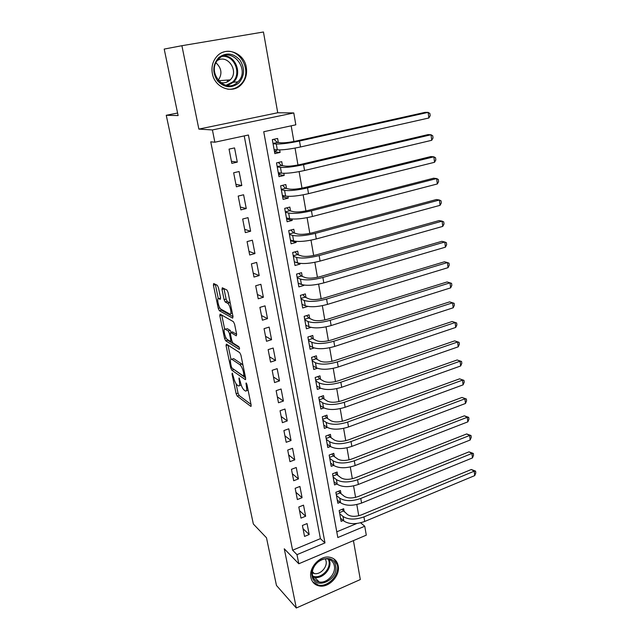 <?xml version="1.0" encoding="UTF-8"?>
<svg xmlns="http://www.w3.org/2000/svg" width="640" height="640" viewBox="0 0 640 640"><rect width="100%" height="100%" fill="white"/><g stroke="black" fill="none" stroke-linecap="round" stroke-linejoin="round"><path stroke-width="0.96" d="M232.256 373.112L232.024 374.064L236.144 393.744L237.248 396.128L250.8 406.376L251.144 405.032L246.968 384.656L246.128 382.912L246.424 386.536C247.024 390.04 246.664 391.512 245.336 390.96L244.08 390.056C242.536 388.616 241.312 386.016 240.416 382.24L239.072 377.928L239.368 381.488C239.968 384.944 239.632 386.4 238.352 385.872L237.144 385C235.656 383.616 234.464 381.064 233.568 377.352L232.256 373.112M212.344 73.512C214.664 87.792 232.224 94.368 241.176 84.728C245.648 80.016 247.352 74.208 246.288 67.296C244.216 52.712 225.632 45.76 216.664 56.64C212.68 61.368 211.24 66.992 212.344 73.512M310.92 577.56C311.976 582.144 314.704 584.936 319.104 585.912C328.736 588.184 340.464 575.704 338.184 565.752C337.096 560.848 334.136 557.984 329.304 557.16C319.792 555.472 308.576 567.84 310.92 577.56M218.448 287.656L217.304 285.296L213.696 283.52L213.408 285.16L218.272 308.384L219.36 310.712L232.664 318.144L233.016 316.552L228.08 292.44L226.952 290.04L222.312 287.76L221.992 289.424L224.104 299.632L225.216 302.008L227.648 303.296C230.208 304.768 232.336 315.72 229.752 314.032L220.928 309.152C218.512 307.776 216.36 297.128 218.816 298.64L220.24 299.392L220.544 297.776L218.448 287.656M214.856 142.216L212.416 129.944L293.784 112.944L295.824 124.824L263.736 131.72L337.816 537.528L364.752 526.24L366.288 535.16L298.8 563.768L296.984 554.648L324.992 542.904L248.424 135.008L214.856 142.216L210.752 141.816L292.608 550.216L296.984 554.648M298.8 563.768L284.264 548.792L296.304 608L276.456 585.44L266.488 537.784L253.352 524.024L166.248 115.28L178.12 115.568L164.2 49.08L181.896 45.704L198.864 129.096L212.416 129.944M226.376 344.128L226.056 345.576L230.72 367.848L231.832 370.224L245.296 379.632L245.648 378.216L240.92 355.136L239.744 352.672L226.376 344.128M224.56 338.424L219.8 315.68L220.104 314.144L233.424 321.696L234.568 324.128L236.648 334.272L236.288 335.808L230.768 332.496L230.432 334.016L231.792 340.576L232.936 342.992L238.704 346.592C239.584 347.96 239.768 348.88 239.264 349.36L225.672 340.784L224.56 338.424L226.096 337.952M198.864 129.096L277.736 112.752L263.448 32L181.896 45.704M296.304 608L360.312 579.552L353.424 540.608M279.656 149.936L280.096 152.44L274.52 151.848M278.336 142.552L277.608 138.464L272.32 139.624L274.84 153.624L280.096 152.44M283.824 173.32L284.2 175.44L278.616 174.56M282.464 165.704L281.752 161.68L276.512 162.888L278.992 176.68L284.2 175.44M287.936 196.344L288.248 198.104L282.648 196.928M286.536 188.512L285.824 184.544L280.64 185.8L283.088 199.384L288.248 198.104M291.976 219.024L292.232 220.424L286.616 218.976M290.544 210.976L289.848 207.072L284.704 208.368L287.12 221.752L292.232 220.424M295.968 241.36L296.152 242.424L290.536 240.696M294.496 233.112L293.808 229.264L288.712 230.608L291.088 243.792L296.152 242.424M299.888 263.368L300.024 264.096L294.984 261.96M298.384 254.92L297.704 251.128L292.664 252.512L295.008 265.504L300.024 264.096M303.76 285.048L298.384 283.288M302.216 276.416L301.552 272.672L296.552 274.104L298.864 286.904L303.832 285.456M306 297.592L305.344 293.912L300.384 295.376L302.664 307.992L307.592 306.504M309.72 318.472L309.072 314.84L304.168 316.344L306.408 328.784L310.896 327.376M313.392 339.048L312.76 335.472L307.888 337.016L310.104 349.272L314.104 347.976M317.016 359.336L316.384 355.808L311.56 357.392L313.744 369.48L317.36 368.264M320.584 379.344L319.96 375.864L315.184 377.48L317.328 389.392L320.64 388.256M324.104 399.064L323.488 395.632L318.752 397.28L320.872 409.032L323.928 407.952M327.576 418.52L326.968 415.136L322.272 416.816L324.36 428.4L327.2 427.368M331 437.704L330.4 434.36L325.744 436.08L327.8 447.504L330.464 446.512L327.208 444.184M334.376 456.624L333.784 453.328L329.168 455.072L331.2 466.344L333.704 465.384M337.704 475.288L337.12 472.04L332.544 473.808L334.552 484.936L336.912 484M340.992 493.696L340.416 490.496L335.872 492.296L337.856 503.264L340.088 502.368M302.408 525.472L304.544 536.424L309.184 534.512L307.072 523.576L302.408 525.472M298.808 507.008L300.976 518.12L305.656 516.232L303.52 505.144L298.808 507.008M295.16 488.296L297.36 499.552L302.08 497.696L299.912 486.456L295.16 488.296M291.464 469.312L293.688 480.736L298.448 478.904L296.248 467.504L291.464 469.312M287.712 450.072L289.968 461.648L294.776 459.856L292.544 448.288L287.712 450.072M283.904 430.552L286.192 442.296L291.04 440.528L288.776 428.808L283.904 430.552M280.048 410.752L282.368 422.664L287.256 420.936L284.968 409.04L280.048 410.752M276.136 390.672L278.488 402.76L283.424 401.056L281.096 389L276.136 390.672M272.16 370.304L274.552 382.56L279.528 380.896L277.168 368.664L272.16 370.304M268.136 349.632L270.56 362.072L275.584 360.448L273.184 348.032L268.136 349.632M264.048 328.664L266.504 341.28L271.576 339.696L269.144 327.096L264.048 328.664M259.896 307.384L262.392 320.192L267.512 318.64L265.04 305.856L259.896 307.384M255.688 285.784L258.224 298.784L263.384 297.272L260.88 284.296L255.688 285.784M251.416 263.864L253.984 277.056L259.2 275.584L256.656 262.416L251.416 263.864M247.072 241.608L249.688 255L254.952 253.576L252.368 240.208L247.072 241.608M242.672 219.016L245.32 232.608L250.64 231.232L248.016 217.656L242.672 219.016M238.2 196.072L240.888 209.88L246.256 208.544L243.6 194.768L238.2 196.072M233.656 172.776L236.392 186.8L241.808 185.512L239.112 171.52L233.656 172.776M292.608 550.216L320.408 538.648L244.224 135.904M237.296 162.12L234.552 147.912L229.048 149.12L231.824 163.36L237.296 162.12L231.416 161.28M358.752 515.752L356.808 504.552M355.568 497.376L353.576 485.896M352.336 478.744L350.296 466.984M349.064 459.856L346.976 447.808M345.744 440.704L343.608 428.36M342.376 421.28L340.192 408.64M338.968 401.584L336.72 388.632M335.504 381.608L333.208 368.344M331.992 361.344L329.64 347.752M328.432 340.784L326.016 326.864M324.816 319.928L322.344 305.672M321.152 298.768L318.616 284.16M317.432 277.296L314.832 262.328M313.656 255.504L310.992 240.168M309.816 233.384L307.096 217.672M305.928 210.928L303.136 194.832M301.976 188.136L299.12 171.64M297.968 164.992L295.04 148.088M293.896 141.488L291.176 125.824M336.776 531.832L356.832 523.48M344.232 511.864L343.664 508.704L339.16 510.536L341.112 521.36L343.232 520.488M177.584 113.032L166.248 115.28M277.736 112.752L293.784 112.944M360.592 522.808L364.752 526.24M320.408 538.648L324.992 542.904M309.184 534.512L303.04 528.728M305.656 516.232L299.52 510.656M302.08 497.696L295.952 492.336M298.448 478.904L292.328 473.768M294.776 459.856L288.664 454.944M291.04 440.528L284.944 435.864M287.256 420.936L281.168 416.512M283.424 401.056L277.344 396.888M279.528 380.896L273.464 376.984M275.584 360.448L269.528 356.8M271.576 339.696L265.536 336.32M267.512 318.64L261.488 315.552M263.384 297.272L257.384 294.48M259.2 275.584L253.216 273.096M254.952 253.576L248.984 251.392M250.64 231.232L244.688 229.368M246.256 208.544L240.336 207.016M241.808 185.512L235.912 184.32M239.48 385.504L241.232 385.152M246.528 390.56L248.144 390.384M236.072 383.768L238.016 393.12L239.128 395.496L251.016 404.432M233.224 368.944L245.568 377.824M228.016 345.176L230.936 359.16M231.296 366.488L232.08 368.152L243.88 376.328L243.552 372.52C242.624 368.64 241.384 366.016 239.824 364.648L231.752 359.248C230.44 358.72 230.104 360.224 230.728 363.752L231.296 366.488M243.032 365.44L241.784 364.024L239.824 364.648M232.528 359L233.704 358.656L241.784 364.024M224.656 329.064L221.744 315.112L219.8 315.68M236.632 334.216L232.384 332.008M239.28 347.504L227.6 340.192L225.672 340.784L227.6 340.192L226.864 339.064M225.208 329.16C222.696 327.456 224.92 338.136 227.344 339.496L230.416 341.416L230.752 339.928L229.392 333.392L228.272 331L225.208 329.16L226.24 328.856M231.248 332.352L230.216 330.392L228.256 330.992M227.152 328.576L230.216 330.392M220.592 297.992L219.952 298.312M231.752 313.44L232.392 313.488M230.312 303.344L229.536 302.64L227.528 303.224M223.952 288.56L226.104 299.056L227.216 301.424L229.536 302.64M220.488 308.76L221.344 310.16L233.032 316.64M215.328 284.32L218.296 298.576M342.056 509.36L347.528 514.592C351.008 516.792 355.648 516.888 361.432 514.88L471.296 469.504L475.576 471.136L475.8 472.896L474.736 475.6L364.712 521.464C356 524.512 349.032 524.352 343.816 520.984L340.544 518.208M474.736 475.6L474.176 471.2L363.936 516.896C355.192 519.928 348.224 519.784 343.008 516.448L339.736 513.696M475.576 471.136L474.176 471.2L471.296 469.504M343.28 511.072L339.536 512.6M335.656 565.856C338.976 580.192 314.488 591.016 312.088 576.048C308.672 561.4 333.584 550.864 335.656 565.856M312.544 575.232C313.392 578.92 315.592 581.152 319.144 581.936C326.84 583.704 336.176 573.744 334.344 565.808C333.48 561.904 331.128 559.624 327.296 558.944C319.68 557.544 310.672 567.432 312.544 575.232M325.312 558.888L326.072 561.032C327.512 567.208 320.264 574.936 314.264 573.56L312.352 572.904M312.72 581.864L318.448 585.112C328.008 587.36 339.648 574.984 337.376 565.112L333.904 558.888M238.712 83.072C231.44 88.568 224.4 87.856 217.592 80.928C212.184 72.568 212.552 64.8 218.696 57.624C226.152 52.152 233.216 52.96 239.904 60.032C245.128 68.352 244.736 76.032 238.712 83.072M219.048 58.632L218.232 59.456C205.848 72.152 225.504 94.736 237.56 82.168L237.832 81.904C250.928 70.008 231.872 45.872 219.048 58.632M217.36 60.52C227.8 53.824 239.392 71.552 230.224 79.864L229.968 80.112C227.088 82.664 223.792 83.392 220.088 82.312M227.616 89.16C232.4 89.608 236.584 88.192 240.168 84.92L240.424 84.672C253.896 72.792 239.864 45.856 223.064 52.224M226.92 82.088L227.936 80.04M215.976 62.808C221.712 68.192 222.448 74.048 218.184 80.384M338.744 491.16L340.032 492.936L344.288 496.32C347.776 498.432 352.432 498.496 358.272 496.512L469.008 451.84L473.312 453.456L473.544 455.232L472.472 457.92L361.568 503.08C352.776 506.096 345.768 505.984 340.552 502.744L337.28 500.08M472.472 457.92L471.896 453.464L360.768 498.448C351.96 501.448 344.952 501.352 339.728 498.152L336.456 495.504M473.312 453.456L471.896 453.464L469.008 451.84M340.032 492.936L336.264 494.44M335.392 472.712L336.752 474.56L341 477.8C344.496 479.824 349.184 479.848 355.064 477.888L466.696 433.944L471.024 435.536L471.256 437.336L470.168 440.008L358.368 484.448C349.512 487.416 342.464 487.36 337.24 484.264L333.968 481.696M470.168 440.008L469.592 435.488L357.56 479.744C348.688 482.712 341.632 482.656 336.4 479.6L333.128 477.064M471.024 435.536L469.592 435.488L466.696 433.944M336.752 474.56L332.944 476.04M331.992 454.008L333.424 455.928L337.672 459.024C341.168 460.952 345.88 460.944 351.808 459.008L464.36 415.816L468.704 417.384L468.944 419.216L467.84 421.856L355.128 465.552C346.2 468.48 339.112 468.472 333.88 465.52L330.608 463.072M467.84 421.856L467.256 417.288L354.312 460.784C345.36 463.704 338.272 463.712 333.032 460.792L329.76 458.368M468.704 417.384L467.256 417.288L464.36 415.816M333.424 455.928L329.584 457.376M328.536 435.048L330.048 437.04L334.296 439.992C337.8 441.816 342.536 441.776 348.512 439.872L461.984 397.448L466.36 399L466.592 400.848L465.488 403.472L351.848 446.392C342.84 449.28 335.72 449.328 330.48 446.52L329.616 441.728L326.344 439.416M465.488 403.472L464.888 398.84L351.016 441.56C341.992 444.44 334.864 444.496 329.616 441.728M466.36 399L461.984 397.448M330.048 437.04L326.176 438.464M325.032 415.832L326.624 417.888L330.872 420.688C334.376 422.416 339.144 422.336 345.168 420.456L459.576 378.84L463.976 380.368L464.216 382.24L463.096 384.848L348.512 426.96C339.432 429.808 332.272 429.904 327.024 427.256L323.752 425.032M463.096 384.848L462.496 380.152L347.672 422.056C338.576 424.896 331.4 425.008 326.152 422.392L322.88 420.208M463.976 380.368L459.576 378.84M326.624 417.888L322.72 419.288M321.472 396.336L323.152 398.472L327.4 401.12C330.912 402.736 335.704 402.624 341.784 400.776L457.136 359.976L461.568 361.48L461.808 363.384L460.672 365.968L345.136 407.256C335.984 410.064 328.776 410.216 323.52 407.712L320.256 405.616M460.672 365.968L460.064 361.208L344.288 402.288C335.112 405.08 327.896 405.248 322.64 402.792L319.376 400.72M461.568 361.48L457.136 359.976M323.152 398.472L319.216 399.848M317.856 376.576L319.632 378.784L323.88 381.264C327.392 382.784 332.216 382.632 338.344 380.808L454.672 340.864L459.12 342.344L459.368 344.272L458.224 346.832L341.712 387.264C332.48 390.032 325.232 390.24 319.976 387.904L316.704 385.928M458.224 346.832L457.6 342.008L340.848 382.224C331.592 384.976 324.336 385.2 319.08 382.904L315.808 380.96M459.12 342.344L454.672 340.864M319.632 378.784L315.664 380.136M314.184 356.528L316.064 358.816L320.304 361.136C323.824 362.536 328.672 362.344 334.856 360.56L452.168 321.496L456.64 322.952L456.888 324.904L455.736 327.44L338.232 366.992C328.92 369.712 321.64 369.976 316.376 367.808L313.104 365.96M455.736 327.44L455.104 322.552L337.36 361.88C328.024 364.584 320.728 364.872 315.464 362.736L312.2 360.928M456.64 322.952L452.168 321.496M316.064 358.816L312.056 360.136M310.456 336.2L312.448 338.568L316.68 340.712C320.208 342.008 325.08 341.768 331.312 340.016L449.632 301.864L454.128 303.296L454.384 305.272L453.208 307.784L334.712 346.424C325.32 349.096 317.992 349.424 312.72 347.424L309.456 345.712M453.208 307.784L452.576 302.824L333.816 341.24C324.408 343.888 317.072 344.24 311.8 342.28L308.536 340.6M454.128 303.296L449.632 301.864M312.448 338.568L308.4 339.856M306.672 315.576L308.776 318.032L313.008 320C316.536 321.168 321.44 320.896 327.728 319.168L447.056 281.96L450.008 282.832L330.232 320.296C320.736 322.896 313.352 323.312 308.08 321.528L304.824 319.984M450.656 287.856L450.008 282.832L451.584 283.36L451.84 285.368L450.656 287.856L331.128 325.56C321.656 328.176 314.288 328.568 309.016 326.744L305.752 325.168M308.776 318.032L304.696 319.288M302.824 294.656L305.048 297.192L309.28 298.976C312.808 300.032 317.744 299.712 324.08 298.024L444.448 261.776L447.408 262.552L326.584 299.04C317.008 301.592 309.584 302.072 304.304 300.472L301.056 299.072M448.064 267.648L447.408 262.552L449 263.16L449.264 265.192L448.064 267.648L327.504 304.384C317.944 306.952 310.528 307.408 305.256 305.76L302 304.328M305.048 297.192L300.936 298.424M298.912 273.432L301.272 276.056L305.496 277.656C309.032 278.584 313.992 278.216 320.384 276.568L441.808 241.32L444.776 242L322.888 277.472C313.232 279.968 305.76 280.512 300.48 279.104L297.232 277.848M445.44 247.168L444.776 242L446.384 242.672L446.648 244.736L445.44 247.168L323.816 282.896C314.176 285.408 306.72 285.936 301.44 284.472L298.192 283.184M301.272 276.056L297.12 277.248M294.936 251.888L297.44 254.608L301.656 256.008C305.192 256.808 310.184 256.4 316.64 254.784L439.12 220.576L442.096 221.152L319.136 255.584C309.392 258.024 301.88 258.64 296.592 257.416L293.344 256.32M442.768 226.392L442.096 221.152L443.736 221.896L444 223.984L442.768 226.392L320.08 261.088C310.352 263.544 302.856 264.136 297.568 262.872L294.32 261.728M297.44 254.608L293.248 255.768M290.512 240.6L291.576 240.32M290.888 230.032L293.552 232.84L297.76 234.048C301.296 234.712 306.32 234.256 312.832 232.68L436.408 199.536L439.384 200.008L315.328 233.368C305.496 235.744 297.936 236.432 292.648 235.416L289.408 234.464M440.072 205.328L439.384 200.008L441.04 200.832L441.312 202.952L440.072 205.328L316.28 238.952C306.472 241.352 298.928 242.016 293.64 240.944L290.4 239.96M293.552 232.84L289.32 233.968M286.576 218.76L288.232 218.328M286.768 207.848L289.6 210.752L293.808 211.752C297.344 212.28 302.4 211.784 308.968 210.24L433.648 178.2L436.64 178.568L311.456 210.808C301.536 213.128 293.936 213.888 288.648 213.072L285.416 212.288M437.328 183.96L436.64 178.568L438.312 179.464L438.584 181.616L437.328 183.96L312.432 216.48C302.536 218.816 294.944 219.552 289.656 218.688L286.416 217.864M289.6 210.752L285.336 211.84M282.584 196.592L284.56 195.88M282.568 185.336L285.592 188.336L289.792 189.12C293.336 189.512 298.416 188.96 305.04 187.464L430.848 156.56L433.848 156.816L307.536 187.904C297.52 190.168 289.872 191 284.584 190.4L281.36 189.776M434.552 162.288L433.848 156.816L435.544 157.792L435.824 159.976L434.552 162.288L308.52 193.664C298.536 195.944 290.896 196.752 285.608 196.096L282.376 195.432M285.592 188.336L281.288 189.384M278.528 174.096L280.824 173.064M278.296 162.48L281.528 165.576L285.72 166.152C289.256 166.392 294.368 165.792 301.056 164.336L428.016 134.608L431.016 134.752L303.544 164.648C293.448 166.848 285.752 167.752 280.456 167.376L277.24 166.92M431.728 140.296L431.016 134.752L432.736 135.808L433.016 138.016L431.728 140.296L304.552 170.496C294.472 172.712 286.784 173.6 281.496 173.168L278.272 172.672M281.528 165.576L277.176 166.592M274.416 151.264L276.096 150.888L277.032 149.848M272.336 139.72L274.024 139.344L277.4 142.472L281.584 142.824C285.12 142.912 290.264 142.256 297.016 140.848L425.136 112.344L428.144 112.368L299.496 141.032C289.304 143.168 281.56 144.152 276.272 144L273.056 143.72M428.864 117.992L428.144 112.368L429.888 113.504L430.168 115.744L428.864 117.992L300.512 146.976C290.344 149.12 282.616 150.088 277.32 149.88L274.104 149.552M277.4 142.472L273.008 143.448M232.728 373.84L232.024 374.064M246.64 383.64L245.88 383.888M239.56 378.648L238.824 378.888M240.2 381.216L239.368 381.488M247.296 386.248L246.424 386.536M251.192 406.2L250.752 406.344M239.128 395.496L237.248 396.128M238.016 393.12L236.144 393.744M245.688 379.48L245.272 379.616M233.736 369.616L231.832 370.224M231.656 367.552L230.72 367.848M227.8 345.04L226.056 345.576M245 375.048L244.128 375.336M244.424 372.24L243.552 372.52M233.704 358.656L231.784 359.264M232.744 331.896L230.768 332.496M231.88 340.96L230.776 341.304M231.6 339.672L230.752 339.928M230.328 333.104L229.392 333.392M220.608 298.12L218.816 298.64M227.264 301.456L225.264 302.032M226.104 299.056L224.104 299.632M224.008 288.856L221.992 289.424M221.344 310.16L219.392 310.728M219.872 307.912L218.272 308.384M215.376 284.608L213.408 285.16M343.816 520.984L343.008 516.448M364.712 521.464L363.936 516.896M329.144 559.4L329.752 561.408C331.584 569.28 322.32 579.136 314.68 577.36L313.016 576.872M312.744 576.064C320.088 579.584 330.968 569.512 328.968 561.144L328.36 559.152M223.8 55.816C235.88 55.656 242.496 74.08 233.488 82.2L227.464 85.576M225.952 85.312L232.512 82.112C241.952 74.12 234.632 55.136 222.376 56.376M340.552 502.744L339.728 498.152M361.568 503.08L360.768 498.448M337.24 484.264L336.4 479.6M358.368 484.448L357.56 479.744M333.88 465.52L333.032 460.792M355.128 465.552L354.312 460.784M351.848 446.392L351.016 441.56M327.024 427.256L326.152 422.392M348.512 426.96L347.672 422.056M323.52 407.712L322.64 402.792M345.136 407.256L344.288 402.288M319.976 387.904L319.08 382.904M341.712 387.264L340.848 382.224M316.376 367.808L315.464 362.736M338.232 366.992L337.36 361.88M312.72 347.424L311.8 342.28M334.712 346.424L333.816 341.24M309.016 326.744L308.08 321.528M331.128 325.56L330.232 320.296M305.256 305.76L304.304 300.472M327.504 304.384L326.584 299.04M301.44 284.472L300.48 279.104M323.816 282.896L322.888 277.472M297.568 262.872L296.592 257.416M320.08 261.088L319.136 255.584M293.64 240.944L292.648 235.416M316.28 238.952L315.328 233.368M289.656 218.688L288.648 213.072M312.432 216.48L311.456 210.808M285.608 196.096L284.584 190.4M308.52 193.664L307.536 187.904M281.496 173.168L280.456 167.376M304.552 170.496L303.544 164.648M277.32 149.88L276.272 144M300.512 146.976L299.496 141.032M241.176 84.728L240.32 84.776M245.176 375.904L244.152 376.24M233.672 358.64L231.752 359.248M230.232 330.408L228.272 331M229.664 302.712L227.648 303.296M227.216 301.424L225.216 302.008M221.312 310.136L219.36 310.712M314.264 573.56L312.44 571.704M314.68 577.36L319.144 581.936M237.832 81.904L233.488 82.2L227.224 85.544M230.224 79.864L218.488 80.736"/></g></svg>
